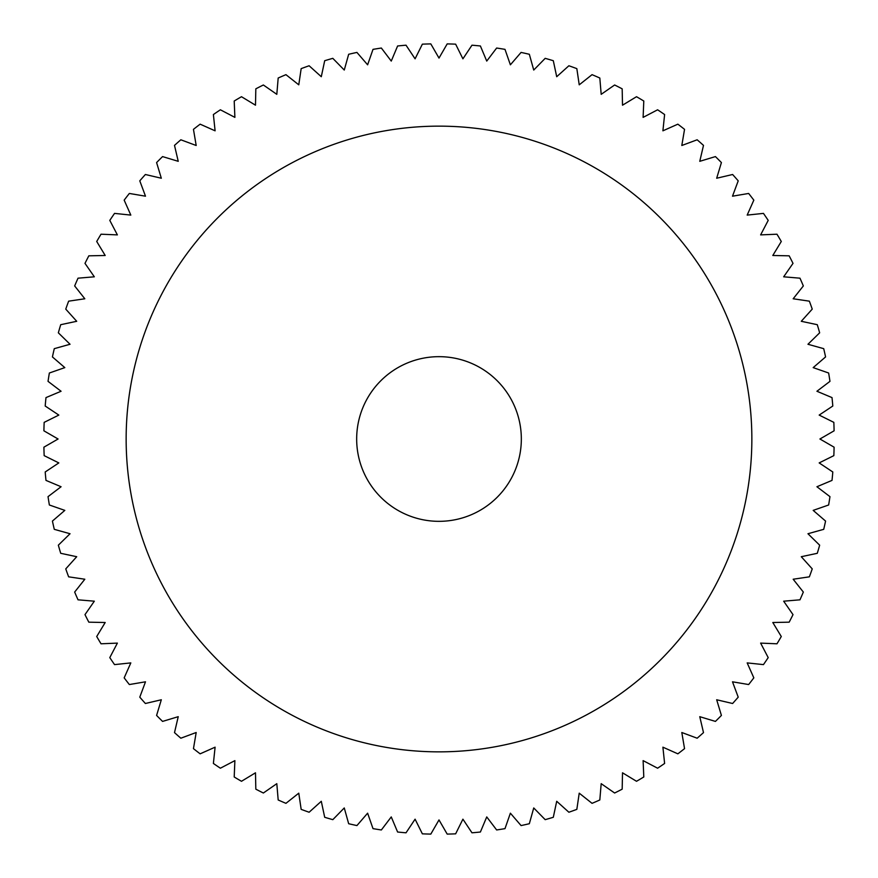<?xml version="1.0" encoding="UTF-8"?>
<svg xmlns="http://www.w3.org/2000/svg" width="878" height="878" viewBox="0 0 878 878"><rect width="100%" height="100%" fill="white"/><g stroke="black" fill="none" stroke-linecap="round" stroke-linejoin="round"><path stroke-width="1.32" d="M126.147 439A312.853 312.853 0 0 1 439 126.147A312.853 312.853 0 0 1 751.853 439A312.853 312.853 0 0 1 439 751.853A312.853 312.853 0 0 1 126.147 439M356.666 439A82.334 82.334 0 0 1 439 356.666A82.334 82.334 0 0 1 521.334 439A82.334 82.334 0 0 1 439 521.334A82.334 82.334 0 0 1 356.666 439M819.174 462.915L833.837 455.638A395.188 395.188 0 0 0 834.1 447.187L819.92 439L834.1 430.813A395.188 395.188 0 0 0 833.837 422.362L819.174 415.085L832.805 406.02A395.188 395.188 0 0 0 832.015 397.602L816.924 391.259L829.962 381.359A395.188 395.188 0 0 0 828.634 373.007L813.182 367.619L825.572 356.929A395.188 395.188 0 0 0 823.718 348.665L807.958 344.264L819.657 332.817A395.188 395.188 0 0 0 817.286 324.695L801.285 321.293L812.238 309.122A395.188 395.188 0 0 0 809.362 301.165L793.174 298.772L803.337 285.943A395.188 395.188 0 0 0 799.979 278.183L783.67 276.811L793.01 263.367A395.188 395.188 0 0 0 789.168 255.827L772.805 255.487L781.288 241.483A395.188 395.188 0 0 0 776.975 234.206L760.622 234.887L768.206 220.389A395.188 395.188 0 0 0 763.454 213.387L747.178 215.099L753.829 200.14A395.188 395.188 0 0 0 748.649 193.456L732.504 196.189L738.211 180.846A395.188 395.188 0 0 0 732.614 174.502L716.678 178.234L721.409 162.573A395.188 395.188 0 0 0 715.427 156.591L699.766 161.322L703.497 145.386A395.188 395.188 0 0 0 697.154 139.789L681.811 145.496L684.544 129.351A395.188 395.188 0 0 0 677.86 124.171L662.901 130.822L664.613 114.546A395.188 395.188 0 0 0 657.611 109.794L643.113 117.378L643.793 101.025A395.188 395.188 0 0 0 636.517 96.712L622.513 105.195L622.173 88.832A395.188 395.188 0 0 0 614.633 84.99L601.189 94.33L599.817 78.021A395.188 395.188 0 0 0 592.057 74.663L579.228 84.826L576.835 68.638A395.188 395.188 0 0 0 568.878 65.762L556.707 76.715L553.305 60.714A395.188 395.188 0 0 0 545.183 58.343L533.736 70.042L529.335 54.282A395.188 395.188 0 0 0 521.071 52.428L510.381 64.818L504.993 49.366A395.188 395.188 0 0 0 496.641 48.038L486.741 61.076L480.398 45.985A395.188 395.188 0 0 0 471.98 45.195L462.915 58.826L455.638 44.163A395.188 395.188 0 0 0 447.187 43.9L439 58.08L430.813 43.9A395.188 395.188 0 0 0 422.362 44.163L415.085 58.826L406.02 45.195A395.188 395.188 0 0 0 397.602 45.985L391.259 61.076L381.359 48.038A395.188 395.188 0 0 0 373.007 49.366L367.619 64.818L356.929 52.428A395.188 395.188 0 0 0 348.665 54.282L344.264 70.042L332.817 58.343A395.188 395.188 0 0 0 324.695 60.714L321.293 76.715L309.122 65.762A395.188 395.188 0 0 0 301.165 68.638L298.772 84.826L285.943 74.663A395.188 395.188 0 0 0 278.183 78.021L276.811 94.33L263.367 84.99A395.188 395.188 0 0 0 255.827 88.832L255.487 105.195L241.483 96.712A395.188 395.188 0 0 0 234.206 101.025L234.887 117.378L220.389 109.794A395.188 395.188 0 0 0 213.387 114.546L215.099 130.822L200.14 124.171A395.188 395.188 0 0 0 193.456 129.351L196.189 145.496L180.846 139.789A395.188 395.188 0 0 0 174.502 145.386L178.234 161.322L162.573 156.591A395.188 395.188 0 0 0 156.591 162.573L161.322 178.234L145.386 174.502A395.188 395.188 0 0 0 139.789 180.846L145.496 196.189L129.351 193.456A395.188 395.188 0 0 0 124.171 200.14L130.822 215.099L114.546 213.387A395.188 395.188 0 0 0 109.794 220.389L117.378 234.887L101.025 234.206A395.188 395.188 0 0 0 96.712 241.483L105.195 255.487L88.832 255.827A395.188 395.188 0 0 0 84.99 263.367L94.33 276.811L78.021 278.183A395.188 395.188 0 0 0 74.663 285.943L84.826 298.772L68.638 301.165A395.188 395.188 0 0 0 65.762 309.122L76.715 321.293L60.714 324.695A395.188 395.188 0 0 0 58.343 332.817L70.042 344.264L54.282 348.665A395.188 395.188 0 0 0 52.428 356.929L64.818 367.619L49.366 373.007A395.188 395.188 0 0 0 48.038 381.359L61.076 391.259L45.985 397.602A395.188 395.188 0 0 0 45.195 406.02L58.826 415.085L44.163 422.362A395.188 395.188 0 0 0 43.9 430.813L58.08 439L43.9 447.187A395.188 395.188 0 0 0 44.163 455.638L58.826 462.915L45.195 471.98A395.188 395.188 0 0 0 45.985 480.398L61.076 486.741L48.038 496.641A395.188 395.188 0 0 0 49.366 504.993L64.818 510.381L52.428 521.071A395.188 395.188 0 0 0 54.282 529.335L70.042 533.736L58.343 545.183A395.188 395.188 0 0 0 60.714 553.305L76.715 556.707L65.762 568.878A395.188 395.188 0 0 0 68.638 576.835L84.826 579.228L74.663 592.057A395.188 395.188 0 0 0 78.021 599.817L94.33 601.189L84.99 614.633A395.188 395.188 0 0 0 88.832 622.173L105.195 622.513L96.712 636.517A395.188 395.188 0 0 0 101.025 643.793L117.378 643.113L109.794 657.611A395.188 395.188 0 0 0 114.546 664.613L130.822 662.901L124.171 677.86A395.188 395.188 0 0 0 129.351 684.544L145.496 681.811L139.789 697.154A395.188 395.188 0 0 0 145.386 703.497L161.322 699.766L156.591 715.427A395.188 395.188 0 0 0 162.573 721.409L178.234 716.678L174.502 732.614A395.188 395.188 0 0 0 180.846 738.211L196.189 732.504L193.456 748.649A395.188 395.188 0 0 0 200.14 753.829L215.099 747.178L213.387 763.454A395.188 395.188 0 0 0 220.389 768.206L234.887 760.622L234.206 776.975A395.188 395.188 0 0 0 241.483 781.288L255.487 772.805L255.827 789.168A395.188 395.188 0 0 0 263.367 793.01L276.811 783.67L278.183 799.979A395.188 395.188 0 0 0 285.943 803.337L298.772 793.174L301.165 809.362A395.188 395.188 0 0 0 309.122 812.238L321.293 801.285L324.695 817.286A395.188 395.188 0 0 0 332.817 819.657L344.264 807.958L348.665 823.718A395.188 395.188 0 0 0 356.929 825.572L367.619 813.182L373.007 828.634A395.188 395.188 0 0 0 381.359 829.962L391.259 816.924L397.602 832.015A395.188 395.188 0 0 0 406.02 832.805L415.085 819.174L422.362 833.837A395.188 395.188 0 0 0 430.813 834.1L439 819.92L447.187 834.1A395.188 395.188 0 0 0 455.638 833.837L462.915 819.174L471.98 832.805A395.188 395.188 0 0 0 480.398 832.015L486.741 816.924L496.641 829.962A395.188 395.188 0 0 0 504.993 828.634L510.381 813.182L521.071 825.572A395.188 395.188 0 0 0 529.335 823.718L533.736 807.958L545.183 819.657A395.188 395.188 0 0 0 553.305 817.286L556.707 801.285L568.878 812.238A395.188 395.188 0 0 0 576.835 809.362L579.228 793.174L592.057 803.337A395.188 395.188 0 0 0 599.817 799.979L601.189 783.67L614.633 793.01A395.188 395.188 0 0 0 622.173 789.168L622.513 772.805L636.517 781.288A395.188 395.188 0 0 0 643.793 776.975L643.113 760.622L657.611 768.206A395.188 395.188 0 0 0 664.613 763.454L662.901 747.178L677.86 753.829A395.188 395.188 0 0 0 684.544 748.649L681.811 732.504L697.154 738.211A395.188 395.188 0 0 0 703.497 732.614L699.766 716.678L715.427 721.409A395.188 395.188 0 0 0 721.409 715.427L716.678 699.766L732.614 703.497A395.188 395.188 0 0 0 738.211 697.154L732.504 681.811L748.649 684.544A395.188 395.188 0 0 0 753.829 677.86L747.178 662.901L763.454 664.613A395.188 395.188 0 0 0 768.206 657.611L760.622 643.113L776.975 643.793A395.188 395.188 0 0 0 781.288 636.517L772.805 622.513L789.168 622.173A395.188 395.188 0 0 0 793.01 614.633L783.67 601.189L799.979 599.817A395.188 395.188 0 0 0 803.337 592.057L793.174 579.228L809.362 576.835A395.188 395.188 0 0 0 812.238 568.878L801.285 556.707L817.286 553.305A395.188 395.188 0 0 0 819.657 545.183L807.958 533.736L823.718 529.335A395.188 395.188 0 0 0 825.572 521.071L813.182 510.381L828.634 504.993A395.188 395.188 0 0 0 829.962 496.641L816.924 486.741L832.015 480.398A395.188 395.188 0 0 0 832.805 471.98L819.174 462.915"/></g></svg>
